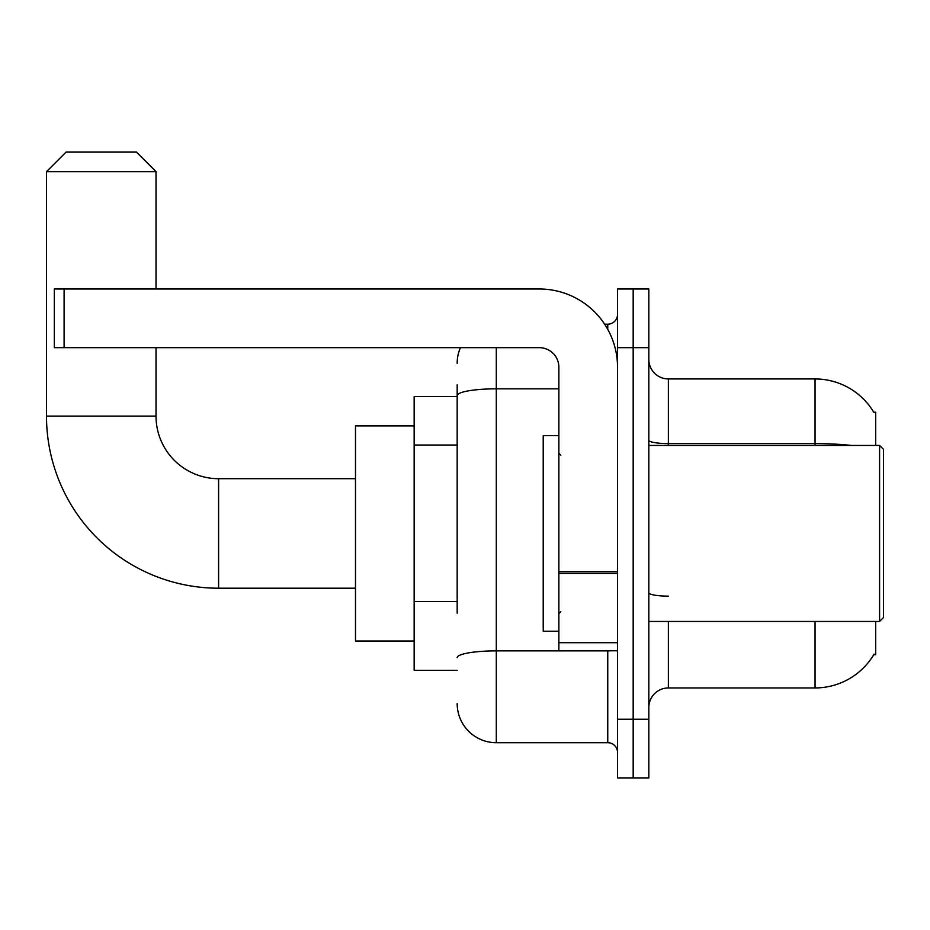 <?xml version="1.0" encoding="UTF-8"?>
<svg xmlns="http://www.w3.org/2000/svg" width="930" height="930" viewBox="0 0 930 930"><rect width="100%" height="100%" fill="white"/><g stroke="black" fill="none" stroke-linecap="round" stroke-linejoin="round"><path stroke-width="1.4" d="M875.676 445.447L875.676 412.199L873.758 412.199M875.676 621.449L875.676 654.697L873.758 654.697L874.095 654.115A68.448 68.448 0 0 1 815.052 687.944A68.448 68.448 0 0 0 873.758 654.697M457.176 433.299L457.176 384.822L457.176 396.552L414.152 396.552L414.152 670.344L457.176 670.344M668.379 621.449L668.379 687.944A19.553 19.553 0 0 0 648.826 707.498A19.553 19.553 0 0 1 668.379 687.944L815.052 687.944L815.052 621.449M633.179 719.227L633.179 777.899L648.826 777.899L648.826 719.227L633.179 719.227L633.179 777.899L617.532 777.899L617.532 719.227L633.179 719.227L633.179 347.669L633.179 719.227M617.532 719.227L617.532 288.998L633.179 288.998L633.179 347.669L633.179 288.998L648.826 288.998L648.826 719.227M851.729 445.447A68.448 11.881 180 0 0 815.052 443.598L815.052 378.952A68.448 68.448 0 0 1 873.898 412.443A68.448 68.448 0 0 0 815.052 378.952L668.379 378.952A19.553 19.553 0 0 1 648.826 359.399A19.553 19.553 0 0 0 668.379 378.952L668.379 445.447M457.176 613.219L457.176 384.822M496.295 347.669L496.295 742.698L607.755 742.698L607.755 650.779M604.639 324.198L607.755 324.198A9.777 9.777 0 0 0 617.532 314.421M617.532 752.475A9.777 9.777 0 0 0 607.755 742.698M457.176 363.305A39.107 39.107 0 0 1 460.443 347.669M496.295 742.698A39.107 39.107 0 0 1 457.176 703.58M355.481 588.202L218.597 588.202A172.096 172.096 0 0 1 46.5 416.105L46.5 171.655L66.053 152.102L136.454 152.102L156.019 171.655L46.5 171.655M218.597 588.202L218.597 478.694A62.577 62.577 0 0 1 156.019 416.105L156.019 347.669M156.019 288.998L156.019 171.655M414.152 425.894L355.481 425.894L355.481 641.003L414.152 641.003M617.532 650.779L558.872 650.779L558.872 571.706L617.532 571.706L617.532 367.222A78.225 78.225 0 0 0 539.319 288.998L64.1 288.998L64.1 347.669L539.319 347.669A19.553 19.553 0 0 1 558.872 367.222L558.872 571.706M64.1 347.669L54.324 347.669L54.324 288.998L64.1 288.998M879.594 445.447L883.5 449.353L883.5 617.532L879.594 621.449L879.594 445.447L648.826 445.447M558.872 435.67L543.225 435.67L543.225 631.226L558.872 631.226M457.176 445.04L414.152 445.04M457.176 601.477L414.152 601.477M815.052 445.447L815.052 443.598L668.379 443.598A19.553 3.395 -0 0 1 648.826 440.204M648.826 347.669L617.532 347.669M668.379 596.13A19.553 3.395 0 0 1 648.826 592.736M611.161 650.779A9.777 1.697 0 0 1 607.755 650.884L496.295 650.884A39.107 6.789 180 0 0 457.176 657.684M457.176 395.634A39.107 6.789 180 0 1 496.295 388.833L558.872 388.833M607.755 329.348L607.755 324.198M46.5 416.105L156.019 416.105M617.532 573.403L558.872 573.403M558.872 642.7L617.532 642.7M355.481 478.694L218.597 478.694M648.826 621.449L879.594 621.449M560.825 455.223L558.872 453.27M560.825 611.673L558.872 613.626"/></g></svg>
